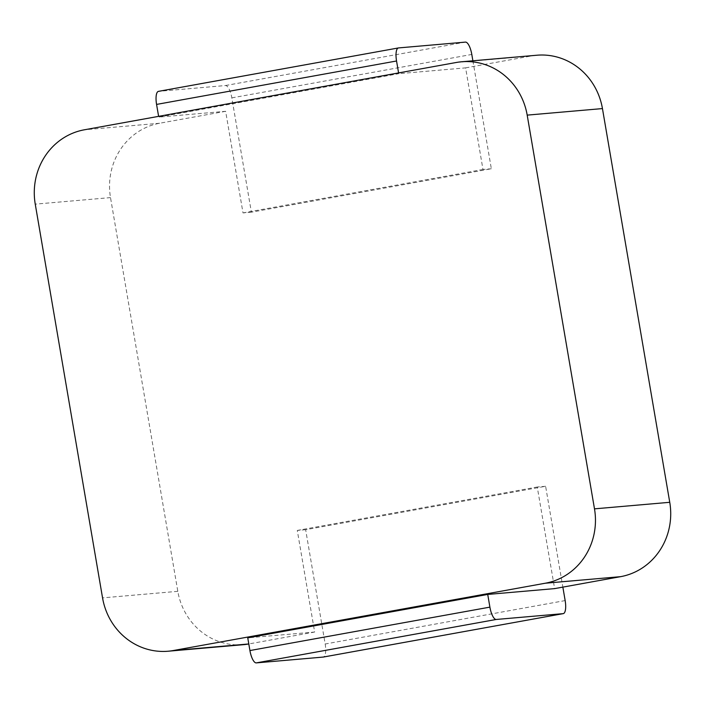 <?xml version="1.0" encoding="UTF-8"?>
<svg xmlns="http://www.w3.org/2000/svg" width="705" height="705" viewBox="0 0 705 705"><rect width="100%" height="100%" fill="white"/><g stroke="black" fill="none" stroke-linecap="round" stroke-linejoin="round"><path stroke-width="0.53" stroke-dasharray="3.52 2.64" d="M472.888 60.789L491.341 168.751L251.368 212.179L231.83 97.872A12.893 4.177 79.7 0 0 225.477 85.534L158.581 91.35L398.554 47.922M398.581 72.932L398.713 73.69L158.74 117.118L158.616 116.36M251.368 212.179L243.005 212.91L225.635 111.302L158.74 117.118M491.341 168.751L482.978 169.482L465.608 67.874L398.713 73.69M482.978 169.482L243.005 212.91M565.154 600.581L325.181 644.009L305.644 529.702L545.617 486.274L562.854 587.115M545.617 486.274L537.254 487.005L554.624 588.613M325.181 644.009A12.893 4.177 -100.3 0 1 323.419 657.034M305.644 529.702L297.281 530.433L314.65 632.033L247.755 637.858M314.65 632.033L248.794 643.956M465.608 67.874L531.596 55.933L456.346 62.472M536.875 55.228A64.455 60.938 -95 0 0 531.596 55.933M297.281 530.433L537.254 487.005M225.635 111.302L159.647 123.243A64.455 60.938 -95 0 0 110.509 197.603L177.81 591.328A64.455 60.938 -95 0 0 243.384 644.687M225.477 85.534L465.45 42.106M231.83 97.872L471.804 54.444M177.81 591.328L102.551 597.875M159.647 123.243L84.389 129.791M110.509 197.603L35.25 204.15"/><path stroke-width="1.06" d="M472.888 60.789L471.804 54.444A12.893 4.177 79.7 0 0 465.45 42.106L398.554 47.922A12.893 4.177 79.7 0 0 398.431 47.94A12.893 4.177 79.7 0 0 396.545 60.991L398.581 72.932M158.581 91.35A12.893 4.177 79.7 0 0 158.458 91.368A12.893 4.177 79.7 0 0 156.572 104.419L396.545 60.991M158.616 116.36L156.572 104.419M323.419 657.034A12.893 4.177 -100.3 0 1 323.295 657.06A12.893 4.177 -100.3 0 1 323.172 657.078L256.276 662.894A12.893 4.177 79.7 0 1 249.923 650.556L247.755 637.858L487.728 594.43L489.896 607.128L249.923 650.556M562.854 587.115L565.154 600.581A12.893 4.177 -100.3 0 1 563.269 613.632A12.893 4.177 -100.3 0 1 563.145 613.65L496.25 619.466A12.893 4.177 -100.3 0 1 489.896 607.128M602.449 108.579L527.19 115.126A64.455 60.938 -95 0 0 461.616 61.776L536.875 55.228A64.455 60.938 -95 0 1 602.449 108.579L669.75 502.304A64.455 60.938 -95 0 1 620.611 576.664L554.624 588.613L487.728 594.43M620.611 576.664L545.353 583.211L173.404 650.521A64.455 60.938 -95 0 1 168.125 651.226A64.455 60.938 -95 0 1 102.551 597.875L35.25 204.15A64.455 60.938 -95 0 1 84.389 129.791L456.346 62.472A64.455 60.938 -95 0 1 461.616 61.776M248.794 643.956L173.404 650.521M168.125 651.226L243.384 644.687A64.455 60.938 -95 0 0 248.654 643.982M545.353 583.211A64.455 60.938 -95 0 0 594.491 508.851L527.19 115.126M496.25 619.466L256.276 662.894M563.145 613.65L323.172 657.078M669.75 502.304L594.491 508.851M158.458 91.368L398.431 47.94M563.269 613.632L323.295 657.06"/></g></svg>
